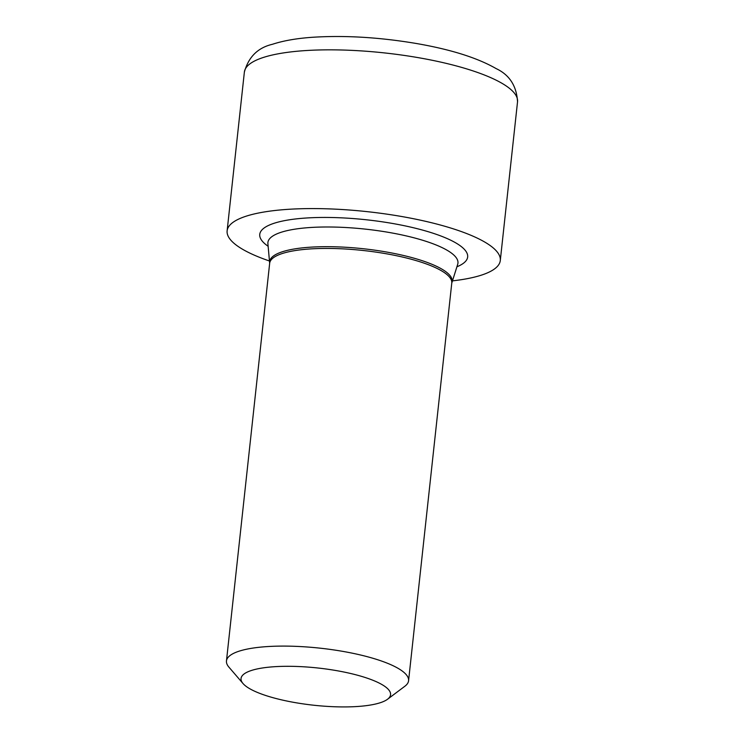 <?xml version="1.0" encoding="UTF-8"?>
<svg xmlns="http://www.w3.org/2000/svg" width="744" height="744" viewBox="0 0 744 744"><rect width="100%" height="100%" fill="white"/><g stroke="black" fill="none" stroke-linecap="round" stroke-linejoin="round"><path stroke-width="1.12" d="M269.514 261.014A137.389 34.215 6.2 0 1 227.125 230.845A137.389 34.215 6.2 0 1 367.406 211.677A137.389 34.215 6.2 0 1 500.294 260.521A137.389 34.215 6.2 0 1 452.408 280.879M387.54 699.248L404.885 686.228A91.586 22.804 -173.8 0 0 408.577 680.732A91.586 22.804 -173.8 0 0 378.817 660.114A91.586 22.804 -173.8 0 0 281.818 646.099A91.586 22.804 -173.8 0 0 226.464 660.942A91.586 22.804 -173.8 0 0 228.892 667.108L243.037 683.55A75.2 18.73 6.2 0 1 277.819 666.522A75.2 18.73 6.2 0 1 366.141 677.812A75.2 18.73 6.2 0 1 387.54 699.248A75.2 18.73 6.2 0 1 265.478 695.417A75.2 18.73 6.2 0 1 243.037 683.55M244.367 72.112A137.389 34.215 6.2 0 1 384.648 52.936A137.389 34.215 6.2 0 1 517.536 101.789C516.624 85.951 509.491 74.884 496.136 68.597C477.239 57.762 450.52 49.374 415.97 43.431C379.719 37.358 345.635 35.275 313.708 37.2C297.386 38.251 283.622 40.613 272.434 44.287C257.87 47.681 248.524 56.953 244.367 72.112L227.125 230.845M226.464 660.942L269.663 263.274L267.905 243.688A95.576 23.799 6.2 0 1 323.473 227.013A95.576 23.799 6.2 0 1 426.907 241.614A95.576 23.799 6.2 0 1 457.7 264.306L457.783 264.046M268.147 246.283A104.569 26.04 6.2 0 1 366.522 219.796A104.569 26.04 6.2 0 1 456.909 266.789M269.663 263.274A91.586 22.804 6.2 0 1 363.184 250.496A91.586 22.804 6.2 0 1 451.775 283.064L457.7 264.306M269.672 262.716A91.763 22.85 6.2 0 1 323.026 246.701A91.763 22.85 6.2 0 1 422.322 260.726A91.763 22.85 6.2 0 1 451.887 282.515M500.294 260.521L517.536 101.789M408.577 680.732L451.775 283.064"/></g></svg>
